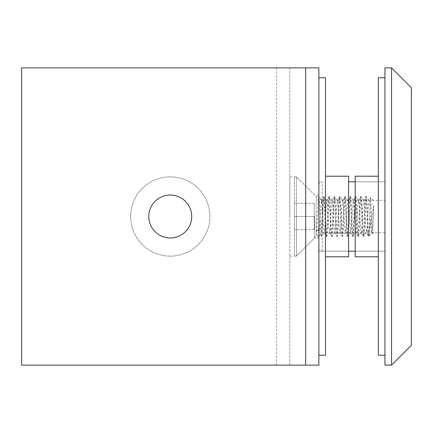 <?xml version="1.0" encoding="UTF-8"?>
<svg xmlns="http://www.w3.org/2000/svg" width="433" height="433" viewBox="0 0 433 433"><rect width="100%" height="100%" fill="white"/><g stroke="black" fill="none" stroke-linecap="round" stroke-linejoin="round"><path stroke-width="0.32" stroke-dasharray="2.17 1.62" d="M384.932 200.263L384.932 232.738L384.932 200.263L322.179 200.263L322.179 232.738L322.179 200.263L318.877 196.961L318.877 236.039L318.877 196.961M384.932 232.738L322.179 232.738L318.877 236.039M318.877 247.876L318.877 185.124L318.877 247.876A3.302 3.302 0 0 0 322.179 251.178L348.603 251.178L318.877 251.178L318.877 181.822L318.877 251.178M318.877 185.124A3.302 3.302 0 0 1 322.179 181.822L318.877 181.822M355.206 181.822L384.932 181.822L384.932 251.178L384.932 181.822L384.932 251.178L384.932 181.822L355.206 181.822L355.206 251.178L384.932 251.178L355.206 251.178L355.206 181.822M391.535 67.884L384.932 67.884L384.932 365.116L391.535 365.116L391.535 67.884L411.35 87.699L411.35 345.301L391.535 365.116M170.266 176.87A39.63 39.63 0 0 0 130.636 216.5A39.63 39.63 0 0 0 170.266 256.13A39.63 39.63 0 0 0 209.897 216.5A39.63 39.63 0 0 0 170.266 176.87A39.63 39.63 0 0 0 130.636 216.5A39.63 39.63 0 0 0 170.266 256.13A39.63 39.63 0 0 0 209.897 216.5A39.63 39.63 0 0 0 170.266 176.87M170.266 195.034A21.466 21.466 0 0 0 148.8 216.5A21.466 21.466 0 0 0 170.266 237.966A21.466 21.466 0 0 0 191.732 216.5A21.466 21.466 0 0 0 170.266 195.034M296.421 216.5L296.421 256.13L296.421 216.5M314.585 216.5L314.585 237.966L314.585 216.5M318.877 216.5L318.877 237.966L318.877 216.5M289.818 216.5L289.818 176.87L289.818 216.5M318.877 77.794L318.877 355.206L325.486 355.206L325.486 77.794L318.877 77.794L318.877 355.206M318.877 67.884L318.877 365.116L289.818 365.116L289.818 67.884L276.606 67.884L276.606 365.116L289.818 365.116L289.818 67.884L318.877 67.884M276.606 365.116L21.65 365.116L21.65 67.884L276.606 67.884M378.323 176.209L378.323 256.791L378.323 176.209M384.932 355.206L378.323 355.206L378.323 77.794L384.932 77.794L384.932 355.206L384.932 77.794M355.206 256.791L355.206 176.209M348.603 176.209L348.603 256.791M325.486 176.209L325.486 256.791L325.486 176.209M348.603 251.178L348.603 181.822L348.603 251.178M369.739 229.788C370.919 220.868 372.239 212.841 373.701 205.707L372.423 227.693L371.823 232.283L369.084 236.277L368.391 236.315C368.846 235.043 369.289 228.245 369.739 215.921L369.739 229.788L369.035 236.315C368.158 237.533 367.276 195.456 366.394 196.685C365.512 195.467 364.635 237.544 363.752 236.315C362.87 237.533 361.988 195.456 361.111 196.685C360.229 195.467 359.347 237.544 358.47 236.315C357.588 237.533 356.705 195.456 355.829 196.685C354.946 195.467 354.064 237.544 353.187 236.315C352.305 237.533 351.423 195.456 350.541 196.685C349.664 195.467 348.781 237.544 347.899 236.315C347.017 237.533 346.14 195.456 345.258 196.685C344.376 195.467 343.493 237.544 342.617 236.315C341.734 237.533 340.852 195.456 339.975 196.685C339.093 195.467 338.211 237.544 337.334 236.315C336.452 237.533 335.57 195.456 334.693 196.685C333.811 195.467 332.928 237.544 332.046 236.315C331.169 237.533 330.287 195.456 329.405 196.685C328.523 195.467 327.646 237.544 326.763 236.315C325.881 237.533 325.004 195.456 324.122 196.685C323.24 195.467 322.358 237.544 321.481 236.315L316.236 236.315L296.421 256.13L294.44 256.13L294.44 176.87L294.44 256.13M371.823 232.283L371.103 227.693L369.782 205.307L369.122 200.668L368.461 205.307L367.141 227.693L366.54 232.283L365.82 227.693L364.499 205.307L363.839 200.668L363.179 205.307L361.858 227.693L361.257 232.283L360.537 227.693L359.217 205.307L358.556 200.668L357.891 205.307L355.975 232.283L355.249 227.693L353.929 205.307L353.268 200.668L352.608 205.307L351.287 227.693L350.541 232.234L348.646 205.307L347.986 200.668L347.326 205.307L346.005 227.693L345.345 232.332L344.684 227.693L343.364 205.307L342.703 200.668L342.043 205.307L340.722 227.693L340.062 232.332L339.402 227.693L338.076 205.307L337.415 200.668L336.755 205.307L335.434 227.693L334.774 232.332L334.114 227.693L332.793 205.307L332.133 200.668L331.472 205.307L330.152 227.693L329.491 232.332L328.831 227.693L327.51 205.307L326.85 200.668L326.19 205.307L324.869 227.693L324.268 232.283L321.481 236.315C320.599 237.533 319.716 195.456 318.84 196.685L316.236 196.685L316.236 236.315L316.236 196.685L296.421 176.87L296.421 256.13L296.421 176.87L294.44 176.87M321.627 200.717L318.84 196.685C318.179 195.781 317.519 219.011 316.864 230.41A7060.206 4985.308 4.3 0 0 319.538 230.513L316.848 230.61L319.586 227.693L320.907 205.307L321.567 200.668L322.228 205.307L323.548 227.693L324.268 232.283M321.475 200.766L323.478 196.685C322.818 195.765 322.152 219.266 321.492 230.583C321.232 233.631 320.382 235.476 318.953 236.12C317.367 235.476 316.664 233.641 316.848 230.61M326.91 200.717L324.171 196.723L323.478 196.685C324.36 195.467 325.243 237.544 326.119 236.315C327.002 237.533 327.884 195.456 328.761 196.685C329.643 195.467 330.525 237.544 331.407 236.315C332.284 237.533 333.166 195.456 334.049 196.685C334.925 195.467 335.808 237.544 336.69 236.315C337.572 237.533 338.449 195.456 339.331 196.685C340.214 195.467 341.096 237.544 341.973 236.315C342.855 237.533 343.737 195.456 344.614 196.685C345.496 195.467 346.378 237.544 347.255 236.315C348.137 237.533 349.02 195.456 349.902 196.685C350.779 195.467 351.661 237.544 352.543 236.315C353.42 237.533 354.302 195.456 355.184 196.685C356.067 195.467 356.944 237.544 357.826 236.315C358.708 237.533 359.585 195.456 360.467 196.685C361.349 195.467 362.232 237.544 363.108 236.315C363.991 237.533 364.873 195.456 365.75 196.685C366.632 195.467 367.514 237.544 368.391 236.315L366.394 232.234M366.54 232.283L363.801 236.277L363.103 236.315L361.106 232.234M363.747 200.766L365.75 196.685L366.442 196.723L369.181 200.717M361.257 232.283L358.519 236.277L357.82 236.315L355.823 232.234M358.464 200.766L360.462 196.685L361.16 196.723L363.899 200.717M355.975 232.283L353.231 236.277L352.538 236.315L350.541 232.234M353.182 200.766L355.179 196.685L355.877 196.723L358.616 200.717M350.687 232.283L347.948 236.277L347.255 236.315L345.258 232.234M347.899 200.766L349.896 196.685L350.589 196.723L353.333 200.717M345.404 232.283L342.665 236.277L341.967 236.315L339.97 232.234M342.611 200.766L344.608 196.685L345.307 196.723L348.045 200.717M340.121 232.283L337.383 236.277L336.685 236.315L334.687 232.234M337.329 200.766L339.326 196.685L340.024 196.723L342.763 200.717M334.839 232.283L332.095 236.277L331.402 236.315L329.405 232.234M332.046 200.766L334.043 196.685L334.736 196.723L337.48 200.717M329.551 232.283L326.812 236.277L326.119 236.315L324.117 232.234M326.763 200.766L328.761 196.685L329.453 196.723L332.192 200.717M373.701 205.707L373.701 206.086C373.246 215.694 372.818 234.015 372.402 233.652L371.676 232.234M373.701 232.353L372.402 233.652C371.774 235.097 371.184 196.739 370.616 197.562L369.035 200.766M373.701 200.647L370.616 197.562L369.739 215.921M321.492 230.583L319.586 227.693L318.953 236.12M314.255 216.5L314.255 203.288L314.255 229.712L314.255 216.5L294.44 216.5L294.44 229.712L294.44 203.288L294.44 216.5L314.255 216.5M314.255 203.288L294.44 203.288L314.255 203.288M314.255 229.712L294.44 229.712L314.255 229.712M322.179 251.178L322.179 181.822L322.179 251.178M318.877 237.966L314.585 237.966L296.421 256.13L289.818 256.13M318.877 195.034L314.585 195.034L296.421 176.87L289.818 176.87"/><path stroke-width="0.65" d="M348.603 181.822L355.206 181.822M348.603 251.178L355.206 251.178M391.535 365.116L384.932 365.116L384.932 67.884L391.535 67.884L411.35 87.699L411.35 345.301L391.535 365.116L391.535 67.884M170.266 237.966A21.466 21.466 0 0 1 148.8 216.5A21.466 21.466 0 0 1 170.266 195.034A21.466 21.466 0 0 1 191.732 216.5A21.466 21.466 0 0 1 170.266 237.966M318.877 67.884L318.877 77.794L325.486 77.794L325.486 355.206L318.877 355.206L318.877 365.116L21.65 365.116L21.65 67.884L318.877 67.884M378.323 176.209L355.206 176.209L355.206 256.791L378.323 256.791M384.932 77.794L378.323 77.794L378.323 355.206L384.932 355.206M325.486 176.209L348.603 176.209L348.603 256.791L325.486 256.791M318.877 355.206L318.877 77.794M305.671 365.116L305.671 67.884"/></g></svg>

